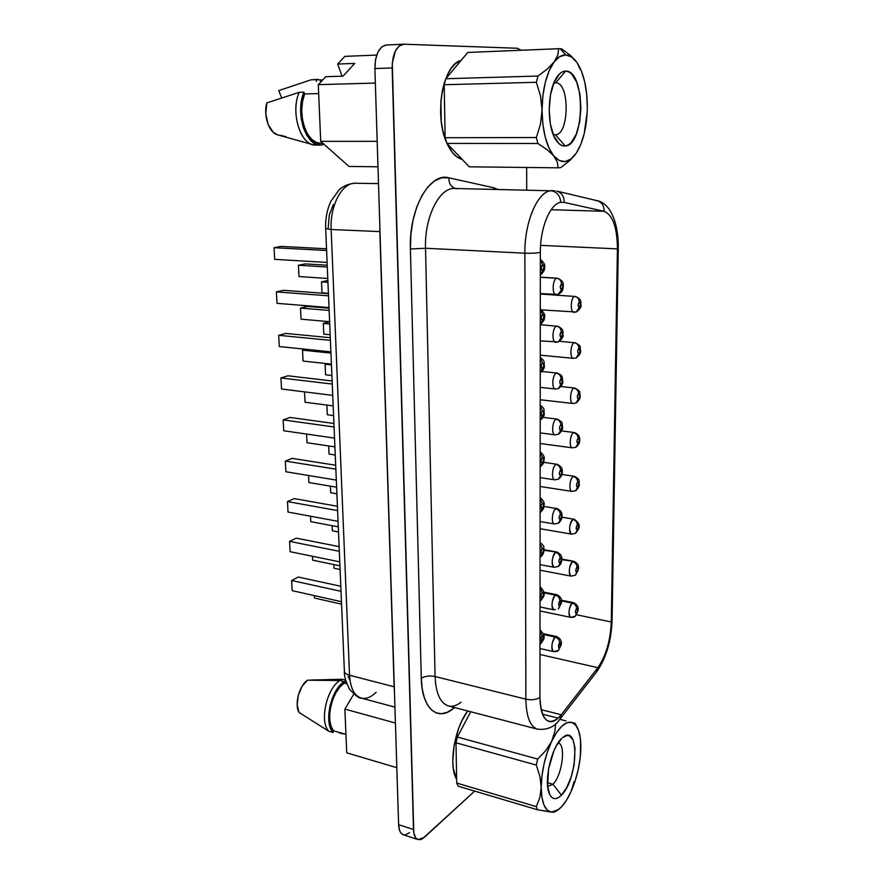 <?xml version="1.0" encoding="UTF-8"?>
<svg xmlns="http://www.w3.org/2000/svg" width="884" height="884" viewBox="0 0 884 884"><rect width="100%" height="100%" fill="white"/><g stroke="black" fill="none" stroke-linecap="round" stroke-linejoin="round"><path stroke-width="1.33" d="M558.124 167.827L469.271 166.822L446.939 143.418L537.914 143.484L547.019 149.573L553.76 155.904C546.301 146.103 542.4 130.788 542.047 109.981L540.478 124.136L536.356 137.539L537.914 143.484L536.356 137.539L445.138 137.716L446.939 143.418L469.271 166.822L558.124 167.827L559.583 167.739L558.124 167.827L557.329 162.048L558.124 167.827M553.218 134.49L555.019 134.832M555.55 82.853L553.727 83.251M565.638 71.107L555.616 82.853L565.638 71.107L562.5 71.825L559.45 73.991L554.102 82.345L550.478 94.886L549.174 109.627L550.389 124.158L553.914 136.147L559.13 143.783L562.113 145.584L565.207 145.982C561.959 146.269 558.964 144.412 556.224 140.39C546.754 127.594 547.019 90.687 556.887 77.129C559.605 73.14 562.522 71.14 565.638 71.107C585.827 70.024 585.009 145.694 565.207 145.982L568.268 144.954L571.208 142.578L576.257 134.191L579.661 122.102L580.932 108.047L579.904 94.047L576.677 82.09L571.683 74.002L568.732 71.858L565.638 71.107M555.417 134.81L565.207 145.982L555.417 134.81C569.484 134.832 569.871 81.726 555.616 82.853C569.871 81.726 569.484 134.832 555.417 134.81M552.909 784.241L547.428 782.683L552.909 784.241C562.268 775.599 566.235 744.273 558.147 742.858C566.235 744.273 562.268 775.599 552.909 784.241L561.428 795.18L552.909 784.241L547.671 786.484L549.793 794.661L551.561 797.158L553.693 798.473L556.113 798.572L558.732 797.445L561.428 795.18L566.699 787.6L571.13 777.036L574.114 765.047L575.009 748.162L573.097 740.019L569.406 735.842L567.053 735.499L562.743 737.554C579.771 722.615 578.258 779.036 561.428 795.18C556.224 800.274 552.18 799.755 549.318 793.622C543.616 781.5 551.362 747.411 561.76 738.416L556.356 745.787L553.881 750.836L548.544 769.003L547.682 786.506L552.909 784.241M467.691 710.968C454.376 728.151 448.232 766.108 456.652 779.434L453.326 768.693L452.763 761.433L454.166 744.991L458.719 728.261L461.945 720.659L467.691 710.968M576.213 312.008L573.937 312.306C569.948 312.45 570.644 297.356 574.688 296.449C577.506 296.947 579.053 298.759 579.307 301.875C580.843 303.212 580.832 305.079 579.263 307.477L580.49 304.262L579.307 301.875L578.07 305.091L579.263 307.477L576.213 312.008L579.263 307.477C577.716 306.14 577.738 304.273 579.307 301.875C579.053 298.759 577.506 296.947 574.688 296.449C570.81 297.3 569.893 311.676 573.672 312.251M576.125 357.932L573.451 358.329C569.594 358.396 570.39 343.876 574.313 342.738C577.119 343.29 578.644 345.091 578.898 348.152C580.423 349.357 580.412 351.191 578.854 353.655L579.97 351.501L579.363 348.174L577.771 350.307L577.76 352.418L578.854 353.655L576.125 357.932L578.854 353.655C577.318 352.451 577.34 350.628 578.898 348.152C578.644 345.091 577.119 343.29 574.313 342.738C570.578 343.799 569.55 357.545 573.141 358.263M576.003 403.005L572.976 403.502C569.252 403.513 570.147 389.512 573.959 388.164C576.733 388.761 578.246 390.562 578.501 393.568C580.003 394.64 579.992 396.441 578.445 398.971L579.561 396.783L578.954 393.557L577.385 395.756L577.362 397.833L578.445 398.971L576.003 403.005L578.445 398.971C576.932 397.899 576.954 396.098 578.501 393.568C578.246 390.562 576.733 388.761 573.959 388.164C570.346 389.424 569.219 402.585 572.644 403.424M540.014 610.966L570.788 617.375C567.705 617.131 568.92 605.319 572.257 603.087C574.898 603.894 576.346 605.684 576.589 608.457C578.037 608.943 578.025 610.59 576.545 613.385L577.617 611.032L577.02 608.303L575.517 610.811L575.506 612.7L576.545 613.385L575.108 616.38L576.545 613.385C575.097 612.899 575.108 611.264 576.589 608.457C576.346 605.684 574.898 603.894 572.257 603.087C568.744 608.247 568.136 612.966 570.412 617.231M540.058 570.202L571.197 576.136L575.307 575.23L571.197 576.136C568.003 575.926 569.163 563.727 572.589 561.649C575.252 562.423 576.711 564.213 576.954 567.031C578.423 567.627 578.401 569.296 576.909 572.047L577.992 569.727L577.396 566.909L575.882 569.362L576.103 571.915L576.909 572.047L575.318 575.219L576.909 572.047C575.451 571.462 575.462 569.782 576.954 567.031C576.711 564.213 575.252 562.423 572.589 561.649C568.987 566.832 568.401 571.616 570.821 575.992M575.517 533.328L571.628 534.146C568.301 533.98 569.406 521.383 572.92 519.461C575.617 520.19 577.086 521.991 577.329 524.853C578.799 525.56 578.788 527.262 577.285 529.958L578.467 526.632L577.771 524.753L576.501 526.146L576.224 529.107L577.285 529.958L575.517 533.328L577.285 529.958C575.816 529.251 575.827 527.549 577.329 524.853C577.086 521.991 575.617 520.19 572.92 519.461C569.241 524.665 568.688 529.516 571.252 534.024M540.135 486.498L572.059 491.393C568.611 491.283 569.65 478.244 573.263 476.498C575.981 477.183 577.462 478.984 577.716 481.902C579.197 482.719 579.186 484.454 577.672 487.095L578.854 483.791L578.158 481.824L576.876 483.161L576.523 485.206L576.843 486.841L577.672 487.095L575.705 490.675L577.672 487.095C576.18 486.277 576.191 484.543 577.716 481.902C577.462 478.984 575.981 477.183 573.263 476.498C569.871 478.133 568.589 490.255 571.694 491.283M574.688 296.449L540.301 294.007M574.313 342.738L559.605 341.279M575.097 388.087L560.931 386.518M573.948 602.822L561.55 600.921L572.257 603.087L573.583 602.678L561.484 600.236M574.191 561.428L561.76 559.66L573.815 561.296L561.793 559.097M574.423 519.284L561.915 517.162M574.655 476.365L561.848 474.432M540.323 275.09L542.566 270.637C540.82 269.101 540.831 267.101 542.577 264.614L540.334 259.885L542.577 264.614L541.207 267.996L541.605 270.018L542.566 270.637L543.936 267.255L543.538 265.244L542.577 264.614C544.323 266.15 544.323 268.161 542.566 270.637L540.323 275.09M558.235 294.405L556.091 294.659C551.826 294.825 552.456 279.09 556.765 278.261C559.66 278.758 561.252 280.615 561.528 283.83C563.163 285.267 563.152 287.201 561.495 289.632L562.788 286.35L561.528 283.83L560.224 287.134L561.495 289.632L558.235 294.405L561.495 289.632C559.859 288.206 559.87 286.272 561.528 283.83C561.252 280.615 559.66 278.758 556.765 278.261C552.622 279.035 551.76 294.074 555.826 294.615M540.279 324.472L542.5 320.163C540.776 318.793 540.776 316.826 542.511 314.262L540.29 309.577L542.511 314.262L541.163 317.676L541.549 319.621L542.5 320.163L543.848 316.759L543.461 314.803L542.511 314.262C544.235 315.643 544.235 317.61 542.5 320.163L540.279 324.472M558.323 341.931L555.749 342.285C551.627 342.373 552.389 327.257 556.566 326.174C559.428 326.715 561.009 328.572 561.274 331.743C562.898 333.025 562.887 334.925 561.241 337.434L562.533 334.108L562.169 332.24L561.274 331.743L559.992 335.069L561.241 337.434L558.323 341.931L561.241 337.434C559.616 336.152 559.627 334.251 561.274 331.743C561.009 328.572 559.428 326.715 556.566 326.174C552.577 327.179 551.572 341.522 555.439 342.23M540.234 372.882L542.433 368.705C540.721 367.479 540.732 365.556 542.444 362.926L540.246 358.285L542.444 362.926L541.207 365.214L541.925 368.694L542.953 368.274L543.671 366.418L543.671 364.208L542.444 362.926C544.157 364.153 544.146 366.075 542.433 368.705L540.234 372.882C543.373 370.064 544.721 367.733 544.29 365.91C543.649 362.783 545.815 361.589 540.246 357.512M558.39 388.551L555.428 389.004C551.45 389.026 552.312 374.473 556.367 373.159C559.207 373.755 560.765 375.612 561.031 378.717C562.633 379.866 562.622 381.733 560.997 384.308L562.169 382.065L561.506 378.728L559.859 380.96L560.113 383.888L560.997 384.308L558.39 388.551L560.997 384.308C559.395 383.159 559.406 381.302 561.031 378.717C560.765 375.612 559.207 373.755 556.367 373.159C552.511 374.396 551.406 388.087 555.086 388.927M540.19 420.342L542.378 416.287C540.677 415.204 540.677 413.314 542.378 410.618L540.201 406.021L542.378 410.618L541.152 412.95L541.87 416.309L543.594 413.955L543.317 411.005L542.378 410.618C544.069 411.701 544.069 413.59 542.378 416.287L540.19 420.342C543.218 417.668 544.544 415.381 544.19 413.491C543.583 410.11 545.76 409.336 540.201 405.148M540.179 432.917L555.108 434.851C551.284 434.795 552.235 420.784 556.169 419.248C558.986 419.889 560.522 421.745 560.788 424.806C562.379 425.812 562.368 427.646 560.765 430.276L562.025 426.906L561.263 424.773L559.904 426.055L559.528 428.176L559.881 429.933L560.765 430.276L558.423 434.276L560.765 430.276C559.163 429.27 559.174 427.447 560.788 424.806C560.522 421.745 558.986 419.889 556.169 419.248C552.445 420.685 551.24 433.801 554.743 434.751M539.991 644.314L542.069 640.801C540.456 640.37 540.456 638.657 542.08 635.651L540.002 631.253L542.08 635.651L540.809 639.22L541.583 640.988L543.328 637.231L542.964 635.706L542.08 635.651C543.682 636.093 543.682 637.806 542.069 640.801L539.991 644.259M539.98 648.536L553.66 651.619C550.533 651.32 551.815 639.497 555.251 637.088C557.926 637.95 559.395 639.784 559.649 642.602C561.174 643.011 561.163 644.668 559.627 647.585L560.832 644.116L560.102 642.414L558.445 646.071L558.787 647.552L559.627 647.585L558.246 650.547L559.627 647.585C558.102 647.187 558.113 645.519 559.649 642.602C559.395 639.784 557.926 637.95 555.251 637.088C551.638 642.37 550.975 647.154 553.274 651.453M540.025 601.208L542.124 597.595C540.5 597.043 540.5 595.297 542.135 592.357L540.036 587.926L542.135 592.357L540.853 595.904L541.638 597.761L543.03 596.17L543.395 594.048L543.03 592.468L542.135 592.357C543.759 592.91 543.759 594.667 542.124 597.595L540.025 601.175M540.025 606.965L553.937 609.849C550.666 609.584 551.903 597.374 555.428 595.12C558.135 595.949 559.616 597.783 559.87 600.645C561.406 601.164 561.395 602.855 559.848 605.728L561.064 602.269L560.334 600.49L558.655 604.104L558.997 605.628L559.848 605.728L558.323 608.866L559.848 605.728C558.312 605.209 558.312 603.518 559.87 600.645C559.616 597.783 558.135 595.949 555.428 595.12C551.726 600.424 551.097 605.275 553.539 609.695M540.389 557.086L542.19 553.572C540.544 552.898 540.544 551.119 542.19 548.224L540.08 543.759L542.19 548.224L540.909 551.76L541.693 553.693L542.677 553.041L543.472 550.047L543.096 548.412L542.19 548.224C543.837 548.909 543.837 550.688 542.19 553.572L540.356 557.097M540.058 564.644L554.213 567.307L558.356 566.434L554.213 567.307C550.809 567.086 551.992 554.478 555.605 552.378C558.334 553.163 559.837 555.008 560.091 557.914C561.638 558.544 561.627 560.268 560.069 563.086L561.296 559.649L560.555 557.782L558.964 560.29L558.953 562.279L560.069 563.086L558.379 566.423L560.069 563.086C558.511 562.456 558.522 560.732 560.091 557.914C559.837 555.008 558.334 553.163 555.605 552.378C551.815 557.693 551.218 562.622 553.815 567.163M540.246 512.422L542.246 508.698C540.588 507.891 540.588 506.068 542.257 503.25L540.124 498.731L542.257 503.25L541.052 505.648L541.748 508.786L543.439 506.289L543.174 503.493L542.257 503.25C543.914 504.057 543.914 505.869 542.246 508.698L540.201 512.444M558.412 523.195L554.5 523.969C550.964 523.803 552.069 510.753 555.793 508.83C558.544 509.571 560.058 511.416 560.323 514.377C561.881 515.129 561.87 516.886 560.29 519.648L561.528 516.234L560.788 514.278L559.45 515.692L559.174 518.742L560.29 519.648L558.412 523.195L560.29 519.648C558.732 518.897 558.743 517.14 560.323 514.377C560.058 511.416 558.544 509.571 555.793 508.83C552.301 510.632 550.953 522.72 554.102 523.847M556.765 278.261L540.323 277.267L557.34 278.195M556.566 326.174L540.279 324.693M557.528 373.092L542.036 371.479M557.484 419.149L543.052 417.347M557.119 636.767L555.251 637.088L543.715 634.568L555.251 637.088L556.732 636.613L543.505 633.729M557.207 594.855L543.936 592.821L555.428 595.12L556.809 594.711L543.892 592.125M557.285 552.168L543.969 550.268L556.898 552.036L544.014 549.704M557.362 508.665L543.925 506.433M540.168 443.514L572.512 447.845C568.92 447.79 569.893 434.298 573.606 432.74C576.357 433.381 577.849 435.182 578.103 438.144C579.595 439.094 579.584 440.862 578.059 443.437L579.252 440.155L578.556 438.099L576.998 440.365L576.976 442.398L578.059 443.437L575.86 447.249L578.059 443.437C576.556 442.497 576.567 440.729 578.103 438.144C577.849 435.182 576.357 433.381 573.606 432.74C570.103 434.199 568.898 446.818 572.158 447.757M574.876 432.641L561.561 430.895M540.146 466.863L542.312 462.94C540.632 462.001 540.632 460.155 542.312 457.382L540.157 452.829L542.312 457.382L541.008 460.873L541.815 463.006L542.809 462.454L543.616 459.459L543.24 457.702L542.312 457.382C543.991 458.332 543.991 460.177 542.312 462.94L540.146 466.863M540.135 477.636L554.798 479.824C551.119 479.714 552.146 466.199 555.981 464.465C558.765 465.161 560.29 467.006 560.555 470.012C562.125 470.896 562.125 472.686 560.522 475.382L561.672 473.073L561.031 469.945L559.406 472.332L559.395 474.388L560.522 475.382L558.434 479.15L560.522 475.382C558.942 474.509 558.953 472.719 560.555 470.012C560.29 467.006 558.765 465.161 555.981 464.465C552.378 466.089 551.097 478.664 554.412 479.714M557.428 464.332L543.627 462.321M376.153 692.271L372.529 695.343C368.529 698.139 364.694 699.034 361.059 698.029C354.197 695.586 350.351 687.995 349.523 675.232C350.362 688.15 354.285 695.763 361.269 698.095L394.938 707.134M394.297 686.824L394.419 690.901L394.142 686.791L349.523 675.232L331.146 229.508L379.844 231.597L379.844 226.437L394.142 686.791L349.523 675.232L331.146 229.508L380.009 231.608M378.496 183.596L353.954 183.231C341.136 184.181 329.898 206.491 331.146 229.508C329.898 206.491 341.136 184.181 353.954 183.231L355.799 183.143M554.997 190.878L454.741 188.48C439.458 187.165 424.408 217.033 425.524 248.249L524.875 253.2C524.477 222.326 537.306 192.082 550.677 190.734L552.721 190.59L550.677 190.734C556.798 191.563 560.147 195.43 560.732 202.337L564.147 202.403C564.235 196.491 561.793 192.734 556.832 191.11M559.948 719.134L561.241 714.747L597.86 667.685L561.241 714.747L541.141 709.675L561.241 714.747L558.169 718.139L542.489 714.161L558.169 718.139C554.986 721.057 551.981 722.184 549.152 721.51C543.284 719.488 540.212 711.432 539.936 697.343C536.5 699.708 531.803 700.316 525.87 699.167L435.072 676.536L425.524 248.249L524.875 253.2L525.87 699.167C526.267 716.67 530.168 726.692 537.549 729.212L537.538 729.212C530.157 726.67 526.267 716.659 525.87 699.167L435.072 676.536C429.602 675.475 425.016 676.05 421.292 678.249L410.408 249.001C408.784 209 429.613 172.037 448.862 177.828C448.796 183.331 450.962 186.889 455.359 188.491C450.962 186.889 448.796 183.331 448.862 177.828L493.692 187.751L493.681 189.32L493.692 187.751L497.968 189.408L493.692 187.751L448.862 177.828L441.702 177.806L434.552 180.911L427.768 187.043L421.701 195.95L416.696 207.232L413.016 220.304L410.883 234.481L410.408 249.001L421.292 678.249L422.176 688.537L424.232 697.454L427.359 704.659L431.414 709.874L436.21 712.924L441.547 713.731L447.205 712.316L452.962 708.791L453.083 707.145L452.962 708.791C437.447 721.874 421.734 708.206 421.292 678.249C425.016 676.05 429.602 675.475 435.072 676.536C435.834 693.211 440.199 702.979 448.188 705.863C452.265 706.957 456.553 705.741 461.061 702.205M346.197 682.061L344.23 683.111L346.793 683.796L344.23 683.111L340.02 686.89L336.185 692.283L333.025 698.89L330.804 706.194L329.71 713.598L329.809 720.526L331.113 726.405L333.5 730.792L333.058 732.482C323.5 723.068 330.914 689.454 344.163 681.674L345.799 680.724L344.163 681.674L339.909 680.558L344.163 681.674L339.666 685.73L335.566 691.52L332.207 698.625L329.876 706.449L328.749 714.371L328.947 721.731L330.417 727.941L333.058 732.482L333.5 730.792L345.942 734.383L333.5 730.792C324.815 721.532 331.887 690.404 344.23 683.111L346.197 682.061M345.655 680.139L342.285 679.266L339.909 680.558L342.285 679.266L312.671 679.995L339.909 680.558L307.499 680.194L302.074 686.282L298.306 695.233L297.179 704.747L298.991 712.405L328.804 731.256C319.212 721.841 326.616 688.304 339.909 680.558C326.616 688.304 319.212 721.841 328.804 731.256L333.058 732.482L328.804 731.256L298.991 712.405C294.262 704.371 299.3 685.42 307.499 680.194L342.285 679.266L345.655 680.139M320.627 143.274L316.384 142.435L311.676 139.307L307.555 134.07L304.372 127.108L302.361 118.942L301.72 110.235L302.505 101.66L304.637 93.936L303.974 92.201L301.577 100.378L300.637 109.517L301.234 118.854L303.322 127.639L306.704 135.142L311.08 140.799L316.107 144.169L321.378 145.042L323.986 144.258L320.549 145.075C305.809 146.39 294.781 112.611 303.974 92.201L304.637 93.936L318.671 93.605L304.637 93.936C296.361 113.329 306.792 144.479 320.549 143.274L322.881 143.274M316.671 145.042L312.627 144.6C299.135 141.705 290.88 110.831 299.179 92.323L303.974 92.201L299.179 92.323C289.974 112.677 301.057 146.379 315.831 145.075L320.549 145.075M277.874 134.921L273.366 132.412L268.206 124.699L265.797 113.959L266.791 102.92L299.179 92.323L266.791 102.92C263.123 115.66 269.079 132.854 277.609 134.854L312.627 144.6M568.589 796.241L571.075 791.545C568.103 798.119 564.854 803.28 561.362 807.026L558.633 809.534L551.428 812.164C544.931 810.948 541.527 802.683 541.218 787.346L539.859 797.589L536.29 806.606L537.649 809.81L553.362 812.285L557.251 810.506M556.367 58.477L554.091 62.013C557.771 57.217 561.649 54.863 565.727 54.941L560.147 48.675L558.655 48.719L557.804 55.095L556.367 58.477M467.758 52.454L445.801 78.742L467.758 52.454L559.296 48.675L467.758 52.454L558.655 48.719L557.804 55.095L554.091 62.013L547.262 69.085L537.947 76.035L536.356 82.289L540.5 95.815L542.047 109.981C542.422 89.03 546.434 73.04 554.091 62.013L547.262 69.085L537.947 76.035L445.801 78.742L444.188 84.731L536.356 82.289L537.947 76.035L445.801 78.742L444.188 84.731L445.138 137.716L446.939 143.418L537.914 143.484L547.019 149.573L553.76 155.904L557.329 162.048L548.953 147.926L545.218 137.108L542.842 124.147L542.047 109.981L542.886 95.649L545.317 82.245L549.152 70.753L554.091 62.013L559.76 56.642L565.727 54.941C569.727 55.128 573.385 57.537 576.722 62.167L576.722 62.167M575.771 60.919L570.511 55.493L561.638 48.83L560.147 48.675L565.727 54.941L571.583 56.952L576.909 62.432C583.816 73.206 587.274 88.312 587.308 107.737L586.987 101.03M580.224 69.394L576.909 62.432L581.374 70.93L584.711 81.814L586.722 94.356L587.308 107.737C586.865 127.097 583.153 142.291 576.18 153.297L575.429 154.368C568.301 163.474 561.086 163.982 553.76 155.904L559.274 160.523L565.108 161.584L570.865 159.098L576.169 153.308M586.854 114.456L584.214 133.672L580.722 144.633L576.18 153.297M559.296 48.675L561.638 48.83L570.511 55.493M577.042 727.101L575.119 723.311L571.639 722.372L566.953 722.758L561.837 726.195L556.622 732.505L551.682 741.3L554.898 731.355L555.671 723.775L554.898 731.355L551.682 741.3L545.693 750.704L537.671 759.069L457.382 737.024L455.989 742.792L536.301 765.069L537.671 759.069L457.382 737.024L470.697 711.753L457.382 737.024L455.989 742.792L456.719 783.058L458.243 786.219L537.649 809.81L536.29 806.606L456.719 783.058L458.243 786.219L537.649 809.81L551.428 812.164L547.24 810.142L543.98 805.092L541.925 797.324L541.218 787.346C541.538 771.323 545.03 755.975 551.682 741.3L545.693 750.704L537.671 759.069L536.301 765.069L539.881 776.296L541.218 787.346L541.947 775.898L544.058 763.82L547.384 751.997L551.682 741.3C558.566 727.532 565.219 721.211 571.639 722.372C574.169 723.068 576.235 725.167 577.816 728.648C579.893 733.366 580.899 739.731 580.843 747.742C580.468 762.77 577.219 777.367 571.075 791.545L571.086 791.534M580.456 752.781L580.556 742.527M565.981 720.902L559.815 719.311L565.981 720.902M318.295 84.665L320.704 141.352L348.981 166.446L377.976 166.789L348.981 166.446L320.704 141.352L377.17 141.329L320.704 141.352L318.295 84.665L375.346 83.063L318.295 84.665L325.787 76.698L318.295 84.665M346.727 752.825L344.87 709.09L353.81 694.139L344.87 709.09L395.435 723.046L344.87 709.09L346.727 752.825L396.839 767.71L346.727 752.825M386.849 44.996L386.319 45.007C378.993 46.653 375.181 54.499 374.893 68.554L398.618 824.684C398.894 830.308 400.441 833.656 403.259 834.75L400.706 832.717L399.634 830.606L398.618 824.684L413.502 829.501C413.756 835.159 415.27 838.518 418.044 839.601L424.331 837.38L474.675 791.103L422.331 838.883L420.375 839.678L416.905 839.015L415.535 837.579L413.789 832.728L392.275 63.25L395.391 50.963L399.325 45.869L404.043 44.2L517.262 48.255L521.096 50.244L517.262 48.255L403.524 44.211C396.275 45.869 392.485 53.78 392.164 67.946L413.502 829.501L398.618 824.684L374.893 68.554L375.578 59.416L378.109 51.714L382.076 46.653L386.352 44.996M526.665 167.474L526.698 190.027L526.665 167.474M452.962 708.791L454.486 707.509L452.962 708.791M461.083 60.444L455.459 63.637L451.183 68.355L447.437 74.764L444.387 82.621L442.177 91.593L440.884 101.329L441.26 121.395L442.895 130.876L446.696 142.733C433.834 115.45 442.873 64.201 461.083 60.444M447.05 143.54L452.575 152.733L456.918 156.899L462.199 159.407C456.288 157.882 451.249 152.6 447.05 143.54M344.87 56.377L337.666 64.057L342.031 76.179L337.666 64.057L344.87 56.377L376.717 55.051L344.87 56.377M409.623 832.584L405.612 834.85L403.756 834.883M349.699 679.818L348.13 676.603M328.196 227.763L329.268 215.177L333.323 204.491M374.893 68.554L392.164 67.946L374.893 68.554M457.238 188.767L454.453 188.48C439.249 187.518 424.43 217.254 425.524 248.249L410.408 249.001L425.524 248.249L435.072 676.536C435.845 693.421 440.309 703.211 448.442 705.929L537.538 729.212C547.373 730.195 554.854 726.825 559.992 719.09L561.241 714.747L558.169 718.139C547.24 726.14 541.163 719.211 539.936 697.343L540.345 252.404C540.113 227.807 550.168 203.629 560.732 202.337L564.147 202.403L560.898 202.314L564.147 202.403L604.104 211.298C612.778 215 617.22 227.531 617.43 248.879L540.588 245.354L617.43 248.879L611.275 621.96C610.435 640.69 605.96 655.939 597.86 667.685L539.98 654.503L597.86 667.685L596.534 671.973M595.385 200.458L597.142 200.679C601.871 202.226 604.203 205.762 604.104 211.298L551.13 209.718L604.104 211.298L564.147 202.403C564.224 196.425 561.749 192.657 556.71 191.088M540.345 252.404L539.936 697.343C536.5 699.708 531.803 700.316 525.87 699.167L524.875 253.2C531.406 253.421 536.555 253.155 540.345 252.404C536.555 253.155 531.406 253.421 524.875 253.2C524.477 222.326 537.306 192.082 550.677 190.734C556.798 191.563 560.147 195.43 560.732 202.337C550.168 203.629 540.113 227.807 540.345 252.404M612.082 620.347L611.275 621.96L576.578 614.778L611.275 621.96L617.43 248.879L618.281 248.349L617.43 248.879C617.22 227.531 612.778 215 604.104 211.298C604.192 205.696 601.827 202.149 597.02 200.657C609.175 202.69 618.568 220.591 618.281 248.36M618.281 248.437L612.082 620.402L611.275 621.96C610.435 640.69 605.96 655.939 597.86 667.685L596.578 671.928L560.301 718.681M394.142 686.791L379.844 231.597M325.677 228.569L331.146 229.508L325.677 228.569M361.269 698.095C359.678 698.813 355.755 695.852 349.5 689.211C345.721 681.52 344.02 675.597 344.406 671.442C344.672 673.1 346.373 674.37 349.523 675.232C346.395 674.37 344.694 673.122 344.406 671.475L344.395 671.166M334.539 438.11L283.731 430.751L283.156 419.889L334.064 426.983L283.156 419.889L290.04 417.436L333.92 423.48L290.04 417.436L283.156 419.889L283.731 430.751L334.539 438.11M334.903 446.884L306.991 442.718L306.571 434.055L306.991 442.718L334.903 446.884M333.588 415.591L327.312 414.751L326.881 405.06L327.312 414.751L333.588 415.591M336.307 480.089L285.897 471.758L285.333 461.072L335.854 469.161L285.333 461.072L292.151 458.365L335.688 465.238L292.151 458.365L285.333 461.072L285.897 471.758L336.307 480.089M336.616 487.206L308.903 482.531L308.571 475.504L308.903 482.531L336.616 487.206M338.053 521.328L288.029 512.057L287.477 501.571L337.6 510.587L287.477 501.571L294.217 498.587L337.423 506.278L294.217 498.587L287.477 501.571L288.029 512.057L338.053 521.328M338.285 526.842L310.792 521.671L310.527 516.234L310.792 521.671L338.285 526.842M339.765 561.859L290.129 551.693L289.587 541.373L339.323 551.307L289.587 541.373L296.251 538.146L339.124 546.61L296.251 538.146L289.587 541.373L290.129 551.693L339.765 561.859M339.942 565.815L312.649 560.169L312.461 556.268L312.649 560.169L339.942 565.815M341.456 601.695L292.195 590.656L291.654 580.501L341.014 591.319L291.654 580.501L298.251 577.042L340.804 586.258L298.251 577.042L291.654 580.501L292.195 590.656L341.456 601.695M341.555 604.148L314.472 598.048L314.35 595.617L314.472 598.048L341.555 604.148M332.727 395.369L281.521 389.015L280.935 377.965L332.251 384.054L280.935 377.965L287.897 375.799L332.119 380.971L287.897 375.799L280.935 377.965L281.521 389.015L332.727 395.369M333.169 405.878L305.046 402.242L304.538 391.877L305.046 402.242L333.169 405.878M330.892 351.865L279.278 346.561L278.681 335.312L330.395 340.34L278.681 335.312L285.72 333.423L330.284 337.699L285.72 333.423L278.681 335.312L279.278 346.561L330.892 351.865M331.412 364.142L303.057 361.059L302.538 350.152L330.936 353.092L302.538 350.152L305.599 349.268L302.538 350.152L303.057 361.059L331.412 364.142M329.014 307.566L276.99 303.334L276.383 291.886L328.517 295.82L276.383 291.886L283.499 290.306L328.428 293.654L283.499 290.306L276.383 291.886L276.99 303.334L329.014 307.566M329.61 321.688L301.046 319.168L300.505 308.074L329.135 310.439L300.505 308.074L307.256 306.416L329.036 308.196L307.256 306.416L300.505 308.074L301.046 319.168L329.61 321.688M327.102 262.449L274.67 259.344L274.051 247.686L326.594 250.481L274.051 247.686L281.245 246.415L326.527 248.791L281.245 246.415L274.051 247.686L274.67 259.344L327.102 262.449M327.787 278.471L298.991 276.548L298.449 265.255L327.301 267.023L298.449 265.255L305.267 263.896L327.224 265.222L305.267 263.896L298.449 265.255L298.991 276.548L327.787 278.471M335.246 455.017L329.025 454.067L328.671 445.956L329.025 454.067L335.246 455.017M336.892 493.802L330.704 492.742L330.428 486.156L330.704 492.742L336.892 493.802M338.506 531.958L332.373 530.787L332.152 525.682L332.373 530.787L338.506 531.958M340.097 569.495L333.997 568.224L333.843 564.556L333.997 568.224L340.097 569.495M331.887 375.512L325.566 374.783L325.102 364.197L331.434 364.893L325.102 364.197L326.87 363.656L325.102 364.197L325.566 374.783L331.887 375.512M330.163 334.738L323.798 334.141L323.323 323.378L329.71 323.953L323.323 323.378L329.61 321.699L323.323 323.378L323.798 334.141L330.163 334.738M328.406 293.278L321.986 292.803L321.511 281.863L327.942 282.305L321.511 281.863L327.865 280.449L321.511 281.863L321.986 292.803L328.406 293.278M541.207 459.282L541.008 460.708M558.434 479.15L555.914 479.57M575.86 447.249L573.484 447.636M541.395 364.451L541.13 366.937M541.461 315.721L541.218 318.527M553.937 609.849L555.362 609.408M553.66 651.619C556.323 651.652 557.848 651.287 558.246 650.547L555.185 651.121M558.423 434.276L556.102 434.652M575.705 490.675L573.141 491.128M570.788 617.375C573.296 617.386 574.733 617.054 575.108 616.38L572.147 616.944M354.76 63.405L337.666 64.057L354.76 63.405L342.981 76.146L354.76 63.405M325.787 76.698L342.981 76.146L325.787 76.698M339.765 733.145L344.661 734.007L338.097 732.118M318.107 79.317L311.058 79.825L278.747 90.599L281.664 97.925L278.747 90.599L311.058 79.825L315.942 79.648M315.831 79.682L322.638 80.046L315.831 79.682L316.483 81.405L315.831 79.682L311.058 79.825L315.831 79.682M320.406 81.284L321.688 81.063M279.952 135.197L285.83 136.644M574.556 723.145L571.639 722.372L575.572 724.99L578.512 730.372L580.302 738.129L580.843 747.742L580.103 758.571L578.136 769.964L575.064 781.18L571.075 791.545L566.412 800.351L561.362 807.026L556.257 811.081L551.428 812.164L555.274 811.611M574.07 781.677L571.075 791.545M456.719 783.058L536.29 806.606L539.859 797.589L541.218 787.346L539.881 776.296L536.301 765.069L455.989 742.792L456.719 783.058M569.749 160.534L561.042 167.441L559.583 167.739L561.042 167.441L569.749 160.534L574.434 155.628M444.188 84.731L536.356 82.289L540.5 95.815L542.047 109.981L540.478 124.136L536.356 137.539L445.138 137.716L444.188 84.731M541.87 309.908L576.147 312.03M540.246 355.18L573.451 358.329L576.059 357.954M540.212 399.745L572.976 403.502L575.948 403.027M540.091 528.72L571.628 534.146L575.495 533.35M572.059 491.393L575.672 490.697M540.301 293.587L558.169 294.427M540.257 340.915L558.257 341.953M540.223 387.347L555.428 389.004L558.323 388.573M555.108 434.851L558.368 434.309M540.102 521.538L554.5 523.969L558.379 523.206M572.512 447.845L575.816 447.271M554.798 479.824L558.39 479.172M418.01 839.59L403.259 834.75M403.48 44.211L386.319 45.007M596.888 671.531C606.247 657.795 611.308 640.834 612.082 620.623M556.964 191.143L597.02 200.657M344.406 671.442L325.677 228.647C325.312 218.823 327.025 209.718 330.826 201.309L339.279 189.64C343.622 185.762 349.147 183.596 355.843 183.143M558.655 479.017C561.086 476.774 562.246 474.83 562.136 473.172C562.125 472.233 563.904 467.249 557.053 464.233M540.301 466.785C542.864 464.487 544.08 462.564 543.958 461.017C543.638 459.315 546.301 457.072 540.157 451.834M576.081 447.127C578.6 444.862 579.782 442.862 579.617 441.138C579.418 440.575 581.606 435.746 574.534 432.541M540.323 277.167L557.329 278.195C565.163 281.51 562.743 284.714 563.285 286.913C562.489 289.411 563.893 290.825 558.356 294.361M558.644 523.041C560.887 520.831 561.97 518.93 561.881 517.328C561.848 516.411 563.683 511.692 556.975 508.543M540.478 512.278C542.853 510.002 543.991 508.112 543.892 506.62C543.561 504.996 546.202 502.764 540.124 497.626M558.611 566.257C560.489 564.556 561.506 562.644 561.66 560.533C561.893 558.699 562.777 554.909 556.898 552.036M540.621 556.92C542.853 555.064 543.98 552.666 544.014 549.704C543.273 546.345 545.384 546.964 540.08 542.522M558.555 608.678L561.428 603.087C561.638 601.44 562.567 597.617 556.809 594.711M540.743 600.722C542.986 596.811 547.649 594.733 540.036 586.567M558.478 650.348L561.207 644.801C561.373 643.265 562.357 639.596 556.732 636.613M540.842 643.718C542.931 639.718 547.505 637.883 540.002 629.773M558.633 434.166C561.605 431.447 562.887 429.116 562.5 427.193L562.158 423.546C562.666 422.751 560.986 421.248 557.13 419.06M558.577 388.463C561.837 385.678 563.23 383.313 562.754 381.369L562.136 376.86C562.014 375.755 560.368 374.473 557.196 373.015M558.489 341.876C562.08 339.003 563.594 336.594 563.009 334.627C562.511 332.506 564.843 329.367 557.263 326.074M540.279 324.516C543.538 321.5 544.898 319.157 544.367 317.489C545.638 315.698 544.279 312.848 540.29 308.914M540.323 275.156C543.66 272.195 545.052 269.521 544.511 267.123C545.439 265.233 544.047 262.625 540.334 259.321M575.926 490.543C578.501 487.88 579.628 485.659 579.296 483.879C578.611 481.161 581.053 479.813 574.302 476.255M575.749 533.174C578.578 529.251 582.722 525.207 574.059 519.173M575.561 575.053L578.434 569.462C578.622 567.771 579.506 564.102 573.815 561.296M575.34 616.192L578.059 610.689C578.213 609.098 579.164 605.562 573.583 602.678M576.202 402.905C579.219 400.231 580.523 397.933 580.103 395.999L579.749 392.341C580.258 391.579 578.6 390.131 574.777 388.01M576.302 357.854C579.628 355.092 581.042 352.727 580.523 350.771L580.125 346.959C580.633 346.163 578.932 344.716 575.02 342.627M576.357 311.953C580.014 309.168 581.55 306.759 580.943 304.737C580.412 302.615 582.777 299.621 575.263 296.372"/></g></svg>

